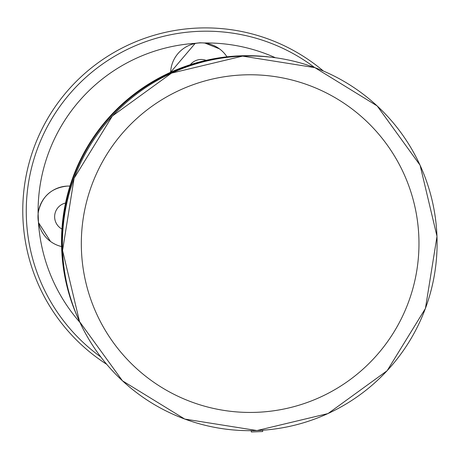<?xml version="1.0" encoding="UTF-8"?>
<svg xmlns="http://www.w3.org/2000/svg" width="460" height="460" viewBox="0 0 460 460"><rect width="100%" height="100%" fill="white"/><g stroke="black" fill="none" stroke-linecap="round" stroke-linejoin="round"><path stroke-width="0.69" d="M234.462 56.603A185.518 185.472 126.5 0 0 66.792 283.555M270.572 57.126A185.926 185.88 126.5 0 0 77.895 317.912M192.717 63.934A185.518 185.472 126.5 0 0 61.531 241.506M170.591 72.289L195.218 43.332L199.939 42.78L204.694 42.97L219.477 48.864A30.665 30.659 126.5 0 0 170.625 72.277M50.468 241.396L38.462 222.536L38.099 213.06C41.4 196.736 51.198 187.743 67.493 186.076L69.954 186.087A30.665 30.659 126.5 0 0 61.6 246.566M323.368 71.018A182.712 182.666 126.5 0 0 29.216 162.535A182.712 182.666 126.5 0 0 106.691 364.308M206.132 60.346A14.053 14.053 126.5 0 0 190.342 64.682M65.533 203.038A14.053 14.053 126.5 0 0 61.939 229.057M226.975 56.821A30.665 30.659 126.5 0 0 219.477 48.864M251.263 430.686L251.309 431.974L262.7 431.532L262.648 430.249M195.218 43.332A168.354 168.308 126.5 0 0 38.099 213.06M314.64 67.545A179.94 179.894 126.5 0 0 33.959 159.085A179.94 179.894 126.5 0 0 100.809 356.983M275.402 57.73A168.354 168.308 126.5 0 0 204.694 42.97M38.462 222.536A168.354 168.308 126.5 0 0 79.896 322.362M256.996 430.531A187.364 187.318 126.5 0 0 436.96 236.078A187.364 187.318 126.5 0 0 242.592 56.12L314.864 67.632L377.188 105.944L420.101 165.249L437 236.359L425.425 308.476L387.159 370.697L328.014 413.563L256.979 430.554L184.765 419.066L122.463 380.811L79.551 321.62L62.566 250.487L74.1 178.279L112.378 115.995L171.534 73.117L242.581 56.114M418.847 237.084A168.855 168.808 126.5 0 0 243.668 74.894A168.855 168.808 126.5 0 0 81.443 250.125A168.855 168.808 126.5 0 0 256.628 412.315A168.855 168.808 126.5 0 0 418.847 237.084M242.575 56.12A187.364 187.318 126.5 0 0 62.571 250.562A187.364 187.318 126.5 0 0 256.962 430.531"/></g></svg>
